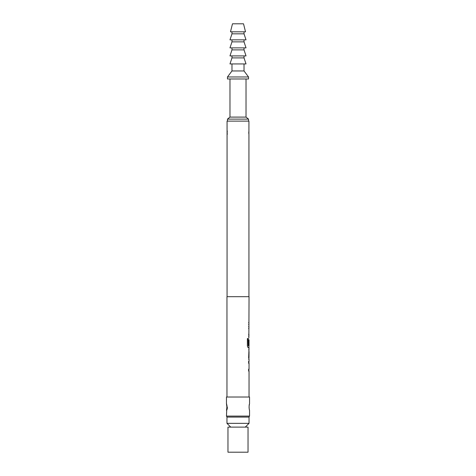 <?xml version="1.0" encoding="UTF-8"?>
<svg xmlns="http://www.w3.org/2000/svg" width="476" height="476" viewBox="0 0 476 476"><rect width="100%" height="100%" fill="white"/><g stroke="black" fill="none" stroke-linecap="round" stroke-linejoin="round"><path stroke-width="0.71" d="M248.549 361.421L248.936 361.421L248.936 363.212L248.549 363.212M248.549 369.239L248.936 369.239L248.936 371.03L248.549 371.03M248.936 349.836L248.936 351.574M248.936 357.601L248.936 359.338M248.65 359.392L249.037 359.392L248.645 357.72L249.037 347.754L248.157 347.754L247.383 346.082L247.383 338.561L248.198 338.561L248.246 345.766L249.037 345.766L249.037 339.733L248.978 344.945L248.645 344.945L248.936 339.733M248.936 345.766L248.936 347.754L248.061 347.754M248.99 339.733L248.877 344.945L248.549 344.945M248.549 326.5L248.936 326.5L248.936 328.291L248.549 328.291M248.549 334.319L248.936 334.319L248.936 336.11L248.549 336.11M248.549 322.68L248.942 322.68L248.942 324.471L248.549 324.471M248.912 134.494L248.936 121.118L227.064 121.118L227.064 296.691M248.936 134.631L248.936 296.691M248.865 338.138L249.037 296.691L226.963 296.691L226.963 397.02M249.037 359.392L249.037 361.421L248.645 361.421L248.645 363.212L249.037 363.212L249.037 369.239L248.645 369.239L248.645 371.03L249.037 371.03L249.037 397.02M249.037 349.783L248.65 349.783M249.037 351.574L248.99 357.601L249.037 351.574M249.537 403.821L249.537 397.02L226.463 397.02L226.463 403.821L226.897 406.105L226.463 416.083L249.537 416.083L249.537 410.282C249.21 410.52 248.799 404.773 249.501 403.957L249.501 403.957M248.96 417.083L249.537 416.083M227.04 417.083L226.463 416.083M249.037 417.083L226.963 417.083L226.963 423.354L249.037 423.354L249.037 417.083M245.271 427.121L249.037 423.354M230.729 427.121L226.963 423.354M248.032 427.121L227.968 427.121L227.968 452.2L248.032 452.2L248.032 427.121M248.531 76.975L227.469 76.975L227.469 78.98L248.531 78.98L248.531 76.975L244.021 70.954L231.979 70.954L227.469 76.975M231.979 63.933L231.979 70.954M244.021 63.933L244.021 70.954M244.021 57.911L231.979 57.911L229.973 63.933L246.027 63.933L244.021 57.911L244.021 55.906M231.979 55.906L231.979 57.911M244.021 49.885L231.979 49.885L229.973 55.906L246.027 55.906L244.021 49.885L244.021 47.88M231.979 47.88L231.979 49.885M244.021 41.858L231.979 41.858L229.973 47.88L246.027 47.88L244.021 41.858L244.021 39.853M231.979 39.853L231.979 41.858M244.021 33.832L231.979 33.832L229.973 39.853L246.027 39.853L244.021 33.832L244.021 31.827M231.979 31.827L231.979 33.832M243.516 23.8L232.484 23.8L230.473 31.827L245.527 31.827L243.516 23.8M229.973 78.98L229.973 117.102L227.469 119.113L227.469 121.118M246.027 78.98L246.027 117.102L229.973 117.102M246.027 117.102L248.531 119.113L227.469 119.113M248.531 119.113L248.531 121.118M248.109 338.561L248.246 345.766M248.99 351.574L248.99 357.601M227.064 134.631L227.284 130.9M227.064 130.68L227.284 134.41M226.903 407.962L226.511 410.08L226.927 407.408L226.683 404.047M226.891 407.98L227.04 408.509M249.466 404.07L249.489 404.017C248.99 406.183 248.966 408.122 249.424 409.842L249.448 409.925M248.781 133.464L248.752 132.667M248.781 131.846L248.93 134.583M226.927 407.158L226.463 403.827L227.088 406.171M227.332 407.051L227.242 409.241M249.144 408.36L249.073 407.063M249.144 405.748L249.489 404.017M249.424 404.267L249.525 403.898M226.463 410.27L226.665 409.491"/></g></svg>

